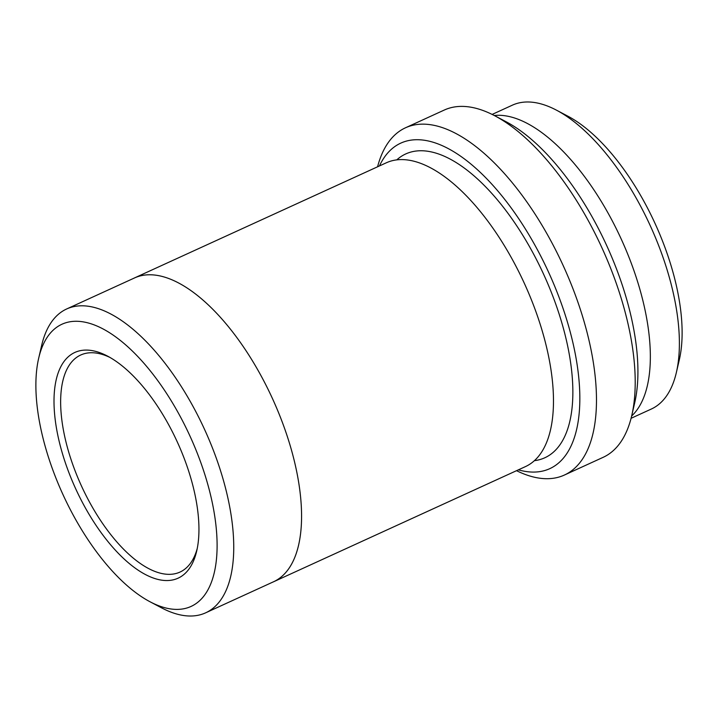 <?xml version="1.0" encoding="UTF-8"?>
<svg xmlns="http://www.w3.org/2000/svg" width="718" height="718" viewBox="0 0 718 718"><rect width="100%" height="100%" fill="white"/><g stroke="black" fill="none" stroke-linecap="round" stroke-linejoin="round"><path stroke-width="1.08" d="M492.135 114.422L512.365 105.169A167.07 75.291 65.4 0 1 556.441 110.15L567.947 116.217A155.133 69.915 65.4 0 1 679.318 359.781L676.374 372.454A167.07 75.291 65.4 0 1 651.307 409.045L631.077 418.298M518.396 469.832A179.015 80.676 -114.6 0 0 558.398 295.574A179.015 80.676 -114.6 0 0 379.445 165.939M631.652 416A167.07 75.291 -114.6 0 0 630.359 260.822A167.07 75.291 -114.6 0 0 494.244 115.499M556.441 110.15A167.07 75.291 65.4 0 1 676.374 372.454M405.553 127.759L444.307 110.033A190.943 86.061 65.4 0 1 494.684 115.724L506.181 121.791A179.015 80.676 65.4 0 1 634.694 402.852L631.759 415.516A190.943 86.061 65.4 0 1 603.111 457.348L564.357 475.065A190.943 86.061 -114.6 0 0 573.628 290.458A190.943 86.061 -114.6 0 0 405.553 127.759A190.943 86.061 -114.6 0 0 377.587 166.782M184.113 458.201A124.115 55.941 -114.6 0 0 107.61 356.146A124.115 55.941 -114.6 0 0 54.317 410.391A124.115 55.941 -114.6 0 0 120.812 555.831A124.115 55.941 -114.6 0 0 196.705 551.011A124.115 55.941 -114.6 0 0 184.113 458.201M198.518 456.424A155.133 69.915 -114.6 0 0 108.382 331.994A155.133 69.915 -114.6 0 0 38.682 358.219A155.133 69.915 -114.6 0 0 150.053 601.783A155.133 69.915 -114.6 0 0 198.518 456.424M516.538 470.685A190.943 86.061 -114.6 0 0 564.357 475.065M494.684 115.724A190.943 86.061 65.4 0 1 631.759 415.516M150.053 601.783L161.559 607.85A167.07 75.291 -114.6 0 0 205.635 612.831A167.07 75.291 -114.6 0 0 213.749 451.308A167.07 75.291 -114.6 0 0 66.693 308.955A167.07 75.291 -114.6 0 0 41.626 345.546L38.682 358.219M66.693 308.955L134.508 277.947A167.07 75.291 65.4 0 1 272.463 398.571A167.07 75.291 65.4 0 1 273.45 581.813L205.635 612.831M133.692 278.315A167.079 75.3 65.4 0 1 134.508 277.929L386.41 162.753A167.079 75.3 65.4 0 1 524.364 283.386A167.079 75.3 65.4 0 1 525.361 466.646L273.459 581.831A167.079 75.3 65.4 0 1 272.634 582.19M134.508 277.929A167.079 75.3 65.4 0 1 272.463 398.571A167.079 75.3 65.4 0 1 273.459 581.831M109.944 357.429A119.341 53.787 -114.6 0 0 80.721 355.015A119.341 53.787 -114.6 0 0 74.923 470.389A119.341 53.787 -114.6 0 0 179.976 572.084A119.341 53.787 -114.6 0 0 197.262 548.408M396.794 159.854A167.079 75.3 65.4 0 1 543.741 274.527A167.079 75.3 65.4 0 1 534.354 460.687"/></g></svg>
